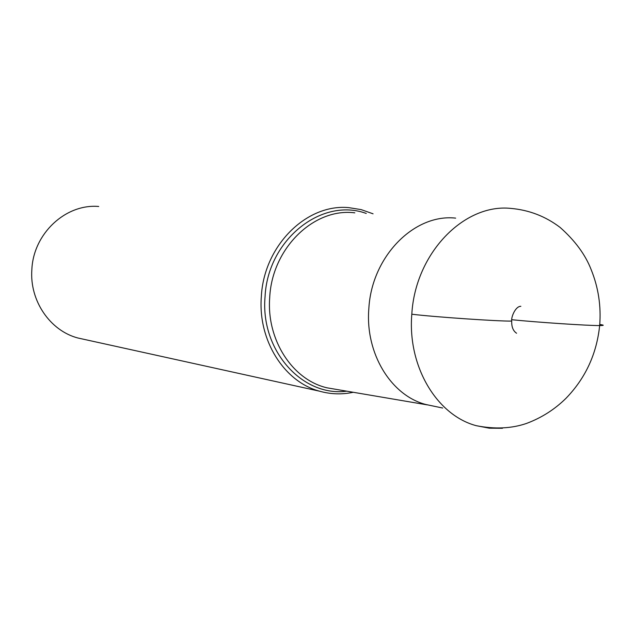 <?xml version="1.0" encoding="UTF-8"?>
<svg xmlns="http://www.w3.org/2000/svg" width="635" height="635" viewBox="0 0 635 635"><rect width="100%" height="100%" fill="white"/><g stroke="black" fill="none" stroke-linecap="round" stroke-linejoin="round"><path stroke-width="0.95" d="M98.719 206.478C65.707 203.573 33.322 233.521 31.845 269.708C29.535 300.823 50.157 330.772 77.859 337.987L84.288 339.4M353.274 392.287C341.995 394.676 330.787 394.319 319.659 391.216C284.218 381.897 257.81 340.376 261.334 296.593C263.858 245.666 306.578 203.517 348.79 207.637L361.196 209.621L373.062 213.812M455.652 218.13C414.242 213.479 371.626 256.548 368.84 308.626C365.085 353.441 391.136 395.708 426.069 404.551L434.118 406.233M520.851 306.308C515.414 306.173 510.984 317.317 511.707 321.088C497.959 321.342 434.062 316.944 411.813 314.222C407.4 366.324 436.793 415.258 476.29 425.696L489.283 428.188L502.468 428.284M411.813 314.222C415.171 253.635 463.748 203.478 510.731 208.391C529.074 209.987 545.544 216.337 560.149 227.457C575.064 240.681 585.391 254.73 591.145 269.597C598.392 287.472 601.234 306.118 599.662 325.557C604.385 325.533 604.417 325.168 599.75 324.461M511.802 319.722C538.512 322.405 588.01 325.684 599.662 325.557C596.694 353.989 585.446 378.277 565.904 398.399C554.665 409.456 541.568 417.79 526.621 423.394C511.643 428.577 494.863 429.339 476.282 425.688M346.742 391.176C302.546 397.145 260.374 350.671 265.033 297.029L265.049 296.878C267.573 239.792 321.715 196.985 366.26 213.455M354.822 212.844C314.15 207.55 272.145 247.983 269.724 297.291L269.716 297.442C266.327 339.884 292.513 379.905 327.065 387.826L337.161 389.541M511.707 321.088C511.524 326.906 513.144 330.962 516.58 333.24M319.659 391.216L77.859 337.987M427.331 404.884L337.566 389.612M442.698 408.035L426.069 404.551"/></g></svg>
